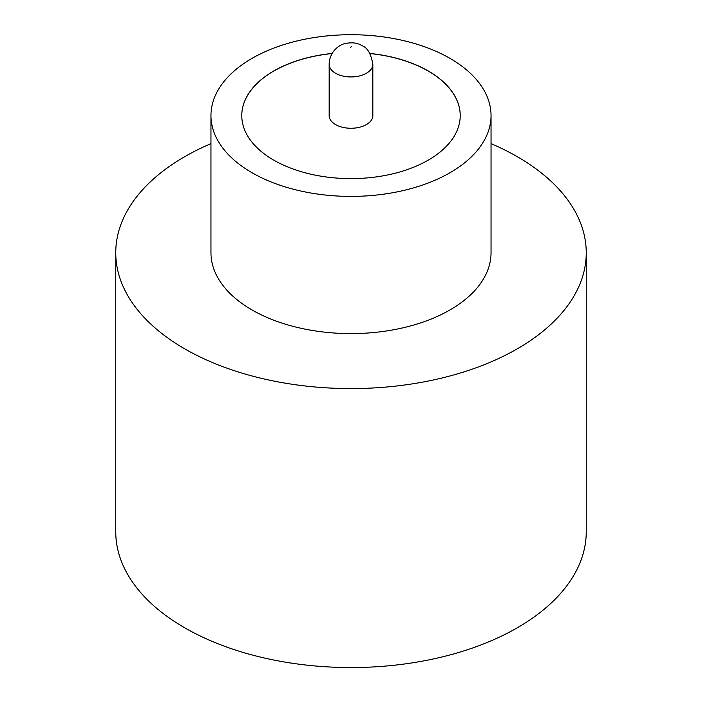<?xml version="1.0" encoding="UTF-8"?>
<svg xmlns="http://www.w3.org/2000/svg" width="702" height="702" viewBox="0 0 702 702"><rect width="100%" height="100%" fill="white"/><g stroke="black" fill="none" stroke-linecap="round" stroke-linejoin="round"><path stroke-width="1.05" d="M335.556 124.57A21.841 12.61 0 0 0 359.363 127.299A21.841 12.61 0 0 0 372.841 115.646L372.841 64.338A21.841 12.61 180 0 1 359.363 75.983A21.841 12.61 180 0 1 335.556 73.254A21.841 12.61 180 0 1 329.159 64.338L329.159 115.646A21.841 12.61 0 0 0 335.556 124.57M210.969 115.558L210.969 252.755A140.031 80.844 0 0 0 251.983 309.924A140.031 80.844 0 0 0 404.589 327.448A140.031 80.844 0 0 0 491.031 252.755L491.031 115.558A140.031 80.844 0 0 0 450.017 58.389A140.031 80.844 0 0 0 297.411 40.865A140.031 80.844 0 0 0 210.969 115.558A140.031 80.844 0 0 0 251.983 172.718A140.031 80.844 0 0 0 404.589 190.251A140.031 80.844 0 0 0 491.031 115.558M210.969 143.62A235.249 135.819 0 0 0 115.751 252.755A235.249 135.819 0 0 0 184.652 348.797A235.249 135.819 0 0 0 441.023 378.238A235.249 135.819 0 0 0 586.249 252.755A235.249 135.819 0 0 0 517.348 156.721A235.249 135.819 0 0 0 491.031 143.62M115.751 252.755L115.751 531.73A235.249 135.819 0 0 0 184.652 627.772A235.249 135.819 0 0 0 441.023 657.212A235.249 135.819 0 0 0 586.249 531.73L586.249 252.755M332.116 53.449A109.222 63.057 0 0 0 241.778 115.558A109.222 63.057 0 0 0 273.771 160.144A109.222 63.057 0 0 0 392.795 173.815A109.222 63.057 0 0 0 460.222 115.558A109.222 63.057 0 0 0 428.229 70.963A109.222 63.057 0 0 0 369.884 53.449M460.222 115.602A109.222 63.057 0 0 0 428.229 71.06A109.222 63.057 0 0 0 369.936 53.545M332.064 53.545A109.222 63.057 0 0 0 241.778 115.602M350.605 47.183L351.395 46.727L350.605 47.183M372.841 64.338C371.104 53.914 367.497 47.692 362.039 45.674C357.432 42.717 351.535 42.076 344.349 43.743C340.189 44.559 329.387 51.035 329.159 64.338"/></g></svg>
